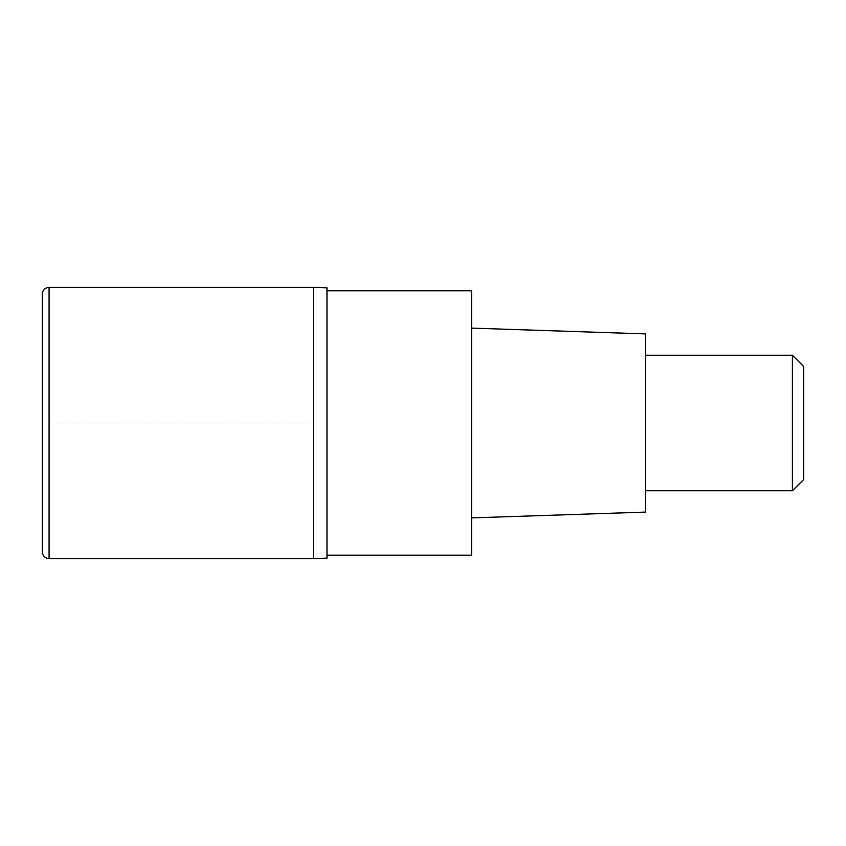 <?xml version="1.0" encoding="UTF-8"?>
<svg xmlns="http://www.w3.org/2000/svg" width="846" height="846" viewBox="0 0 846 846"><rect width="100%" height="100%" fill="white"/><g stroke="black" fill="none" stroke-linecap="round" stroke-linejoin="round"><path stroke-width="0.63" stroke-dasharray="4.23 3.17" d="M313.422 287.439L313.422 558.561L313.422 287.439M42.3 551.782L42.3 294.218M326.979 287.852L326.979 558.149M326.979 555.177L326.979 290.823L326.979 555.177M471.571 290.823L471.571 555.177M471.571 517.889L471.571 328.111L471.571 517.889M645.551 333.906L645.551 512.094M645.551 490.775L645.551 355.225L645.551 490.775M792.406 355.225L792.406 490.775M803.7 366.519L803.7 479.481M49.079 423L313.422 423L49.079 423M49.079 558.561L49.079 287.439"/><path stroke-width="1.27" d="M313.422 287.439L49.079 287.439L49.079 558.561L313.422 558.561L313.422 287.439L313.422 558.561L326.979 558.149L326.979 287.852A225.935 225.935 0 0 0 313.422 287.439L326.979 287.852M49.079 558.561A6.779 6.779 0 0 1 42.3 551.782L42.3 294.218A6.779 6.779 0 0 1 49.079 287.439M326.979 555.177L471.571 555.177L471.571 290.823L326.979 290.823M471.571 517.889L645.551 512.094L645.551 333.906L471.571 328.111M645.551 490.775L792.406 490.775L792.406 355.225L645.551 355.225M792.406 355.225L803.7 366.519L803.7 479.481L792.406 490.775M326.979 558.149A225.935 225.935 180 0 1 313.422 558.561L326.979 558.149"/></g></svg>
